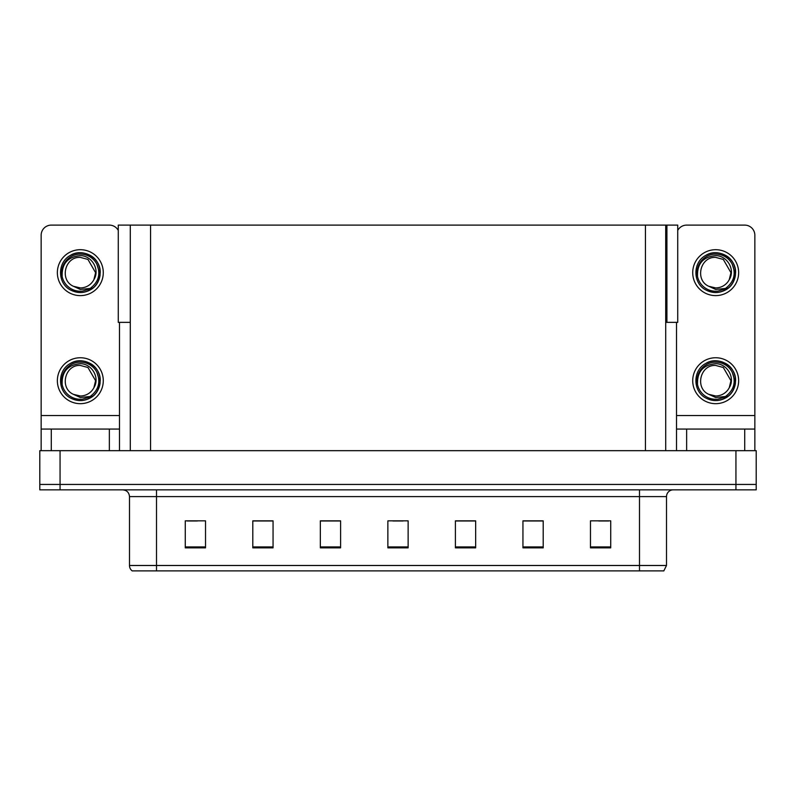 <?xml version="1.0" encoding="UTF-8"?>
<svg xmlns="http://www.w3.org/2000/svg" width="796" height="796" viewBox="0 0 796 796"><rect width="100%" height="100%" fill="white"/><g stroke="black" fill="none" stroke-linecap="round" stroke-linejoin="round"><path stroke-width="1.19" d="M665.705 322.36L677.724 322.36L677.724 225.109L665.705 225.109L665.705 450.675M665.705 225.109L118.276 225.109L118.276 322.36L130.295 322.36M666.919 322.36L666.919 225.109M60.058 489.848L756.2 489.848L756.2 484.446L39.8 484.446L39.8 450.675L60.058 450.675L60.058 484.446L39.8 484.446L39.8 489.848L60.058 489.848L60.058 484.446L756.2 484.446L756.2 450.675L60.058 450.675M130.295 225.109L130.295 450.675M666.511 565.488L663.814 570.891L639.496 570.891L639.496 565.488L666.511 565.488L666.511 496.605A6.756 6.756 0 0 1 673.267 489.848M129.489 565.488L156.504 565.488L156.504 570.891L639.496 570.891L132.186 570.891A6.756 6.756 0 0 1 129.489 565.488L129.489 496.605C129.081 492.495 126.833 490.246 122.733 489.848M610.731 547.857L610.731 520.843L590.473 520.843L590.473 547.857L610.731 547.857M543.2 547.857L543.2 520.843L522.942 520.843L522.942 547.857L543.2 547.857M475.66 547.857L475.66 520.843L455.402 520.843L455.402 547.857L475.66 547.857M205.527 547.857L205.527 520.843L185.269 520.843L185.269 547.857L205.527 547.857M273.058 547.857L273.058 520.843L252.8 520.843L252.8 547.857L273.058 547.857M340.598 547.857L340.598 520.843L320.34 520.843L320.34 547.857L340.598 547.857M408.129 547.857L408.129 520.843L387.871 520.843L387.871 547.857L408.129 547.857M147.509 570.891L135.221 570.891M542.593 520.982L534.017 520.982M523.887 520.982L543.2 520.982M598.711 520.982L608.841 520.982M336.817 520.982L328.241 520.982M252.8 520.982L272.113 520.982M261.983 520.982L253.407 520.982M187.159 520.982L197.289 520.982M467.759 520.982L459.183 520.982M392.935 520.982L403.065 520.982M340.598 520.982L320.34 520.982M475.66 520.982L455.402 520.982M109.36 450.675L109.36 429.064L51.282 429.064L51.282 450.675M118.276 230.432A10.129 10.129 0 0 0 109.36 225.109L51.282 225.109A10.129 10.129 0 0 0 41.153 235.248L41.153 415.562L119.49 415.562L119.49 450.675M119.49 322.36L119.49 415.562M41.153 450.675L41.153 429.064L51.282 429.064M109.36 429.064L119.49 429.064M41.153 429.064L41.153 415.562M744.718 450.675L744.718 429.064L686.64 429.064L686.64 450.675M676.51 322.36L676.51 415.562L754.847 415.562L754.847 235.248A10.129 10.129 0 0 0 744.718 225.109L686.64 225.109A10.129 10.129 0 0 0 677.724 230.432M676.51 450.675L676.51 429.064L686.64 429.064M744.718 429.064L754.847 429.064L754.847 450.675M754.847 415.562L754.847 429.064M676.51 429.064L676.51 415.562M80.316 403.671A22.965 22.965 0 0 0 103.281 380.707A22.965 22.965 0 0 0 80.316 357.752A22.965 22.965 0 0 0 57.362 380.707A22.965 22.965 0 0 0 80.316 403.671M80.316 395.98A15.263 15.263 0 0 0 93.918 387.662L95.59 380.707L87.958 367.493L80.316 365.444C64.745 364.518 59.272 388.269 73.471 394.358A15.263 15.263 0 0 0 80.316 395.98L73.471 394.358L80.316 397.493L90.127 396.488C98.614 390.13 100.873 382.07 96.883 372.309A18.577 18.577 0 0 0 61.75 380.707A18.577 18.577 0 0 0 82.466 399.154L93.082 395.99C85.998 401.353 78.426 402.01 70.366 397.95C57.282 391.184 57.282 370.24 70.366 363.474C77.003 359.951 83.64 359.951 90.276 363.474C103.361 370.24 103.361 391.184 90.276 397.95C83.64 401.473 77.003 401.473 70.366 397.95C57.282 391.184 57.282 370.24 70.366 363.474C77.003 359.951 83.64 359.951 90.276 363.474C103.361 370.24 103.361 391.184 90.276 397.95C83.64 401.473 77.003 401.473 70.366 397.95C57.282 391.184 57.282 370.24 70.366 363.474C77.003 359.951 83.64 359.951 90.276 363.474C103.361 370.24 103.361 391.184 90.276 397.95C83.64 401.473 77.003 401.473 70.366 397.95C57.282 391.184 57.282 370.24 70.366 363.474C82.774 355.523 100.903 365.991 100.226 380.707C99.251 392.01 93.202 398.617 82.088 400.537M62.188 384.707C61.581 371.911 67.63 364.906 80.316 363.682C91.838 363.673 100.187 377.742 93.918 387.662L95.59 380.707L87.958 367.493L80.316 365.444M96.883 372.309L100.117 382.816C99.48 388.13 97.132 392.518 93.082 395.99M80.316 295.615A22.965 22.965 0 0 0 103.281 272.66A22.965 22.965 0 0 0 80.316 249.695A22.965 22.965 0 0 0 57.362 272.66A22.965 22.965 0 0 0 80.316 295.615M80.316 287.923A15.263 15.263 0 0 0 93.918 279.605L95.59 272.66L87.958 259.436L80.316 257.387C64.745 256.471 59.272 280.212 73.471 286.301A15.263 15.263 0 0 0 80.316 287.923L73.471 286.301L80.316 289.445L90.127 288.431C98.614 282.073 100.873 274.013 96.883 264.262A18.577 18.577 0 0 0 61.75 272.66A18.577 18.577 0 0 0 82.466 291.107L93.082 287.943C85.998 293.296 78.426 293.953 70.366 289.903C57.282 283.127 57.282 262.192 70.366 255.416C77.003 251.894 83.64 251.894 90.276 255.416C103.361 262.192 103.361 283.127 90.276 289.903C83.64 293.416 77.003 293.416 70.366 289.903C57.282 283.127 57.282 262.192 70.366 255.416C77.003 251.894 83.64 251.894 90.276 255.416C103.361 262.192 103.361 283.127 90.276 289.903C83.64 293.416 77.003 293.416 70.366 289.903C57.282 283.127 57.282 262.192 70.366 255.416C77.003 251.894 83.64 251.894 90.276 255.416C103.361 262.192 103.361 283.127 90.276 289.903C83.64 293.416 77.003 293.416 70.366 289.903C57.282 283.127 57.282 262.192 70.366 255.416C82.774 247.466 100.903 257.934 100.226 272.66C99.251 283.953 93.202 290.57 82.088 292.49M62.188 276.66C61.581 263.864 67.63 256.849 80.316 255.625C91.838 255.615 100.187 269.685 93.918 279.605L95.59 272.66L87.958 259.436L80.316 257.387M96.883 264.262L100.117 274.759C99.48 280.073 97.132 284.47 93.082 287.943M715.684 403.671A22.965 22.965 0 0 0 738.638 380.707A22.965 22.965 0 0 0 715.684 357.752A22.965 22.965 0 0 0 692.719 380.707A22.965 22.965 0 0 0 715.684 403.671M697.545 384.707C696.938 371.911 702.987 364.906 715.684 363.682C727.196 363.673 735.554 377.742 729.275 387.662A15.263 15.263 0 0 1 715.684 395.98L708.828 394.348A15.263 15.263 0 0 0 715.684 395.98L708.828 394.358L715.684 397.493L725.484 396.488C733.972 390.13 736.23 382.07 732.24 372.309A18.577 18.577 0 0 0 697.107 380.707A18.577 18.577 0 0 0 717.823 399.154L728.44 395.99C721.355 401.353 713.793 402.01 705.724 397.95C692.639 391.184 692.639 370.24 705.724 363.474C712.36 359.951 718.997 359.951 725.634 363.474C738.718 370.24 738.718 391.184 725.634 397.95C718.997 401.473 712.36 401.473 705.724 397.95C692.639 391.184 692.639 370.24 705.724 363.474C712.36 359.951 718.997 359.951 725.634 363.474C738.718 370.24 738.718 391.184 725.634 397.95C718.997 401.473 712.36 401.473 705.724 397.95C692.639 391.184 692.639 370.24 705.724 363.474C712.36 359.951 718.997 359.951 725.634 363.474C738.718 370.24 738.718 391.184 725.634 397.95C718.997 401.473 712.36 401.473 705.724 397.95C692.639 391.184 692.639 370.24 705.724 363.474C718.131 355.523 736.27 365.991 735.594 380.707C734.608 392.01 728.559 398.617 717.445 400.537M708.828 394.358C694.629 388.269 700.102 364.518 715.684 365.444L723.315 367.493L730.947 380.707L729.275 387.662L730.947 380.707L723.315 367.493L715.684 365.444M732.24 372.309L735.474 382.816C734.837 388.13 732.489 392.518 728.44 395.99M715.684 295.615A22.965 22.965 0 0 0 738.638 272.66A22.965 22.965 0 0 0 715.684 249.695A22.965 22.965 0 0 0 692.719 272.66A22.965 22.965 0 0 0 715.684 295.615M697.545 276.66C696.938 263.864 702.987 256.849 715.684 255.625C727.196 255.615 735.554 269.685 729.275 279.605A15.263 15.263 0 0 1 715.684 287.923L708.828 286.301A15.263 15.263 0 0 0 715.684 287.923L708.828 286.301L715.684 289.445L725.484 288.431C733.972 282.073 736.23 274.013 732.24 264.262A18.577 18.577 0 0 0 697.107 272.66A18.577 18.577 0 0 0 717.823 291.107L728.44 287.943C721.355 293.296 713.793 293.953 705.724 289.903C692.639 283.127 692.639 262.192 705.724 255.416C712.36 251.894 718.997 251.894 725.634 255.416C738.718 262.192 738.718 283.127 725.634 289.903C718.997 293.416 712.36 293.416 705.724 289.903C692.639 283.127 692.639 262.192 705.724 255.416C712.36 251.894 718.997 251.894 725.634 255.416C738.718 262.192 738.718 283.127 725.634 289.903C718.997 293.416 712.36 293.416 705.724 289.903C692.639 283.127 692.639 262.192 705.724 255.416C712.36 251.894 718.997 251.894 725.634 255.416C738.718 262.192 738.718 283.127 725.634 289.903C718.997 293.416 712.36 293.416 705.724 289.903C692.639 283.127 692.639 262.192 705.724 255.416C718.131 247.466 736.27 257.934 735.594 272.66C734.608 283.953 728.559 290.57 717.445 292.49M708.828 286.301C694.629 280.212 700.102 256.471 715.684 257.387L723.315 259.436L730.947 272.66L729.275 279.605L730.947 272.66L723.315 259.436L715.684 257.387M732.24 264.262L735.474 274.759C734.837 280.073 732.489 284.47 728.44 287.943M735.942 450.675L735.942 489.848M150.553 225.109L150.553 450.675M645.447 225.109L645.447 450.675M639.496 489.848L639.496 496.605L129.489 496.605M666.511 496.605L639.496 496.605L639.496 565.488L156.504 565.488L156.504 489.848M408.129 546.922L387.871 546.922M340.598 546.922L320.34 546.922M273.058 546.922L252.8 546.922M205.527 546.922L185.269 546.922M475.66 546.922L455.402 546.922M543.2 546.922L522.942 546.922M610.731 546.922L590.473 546.922"/></g></svg>
